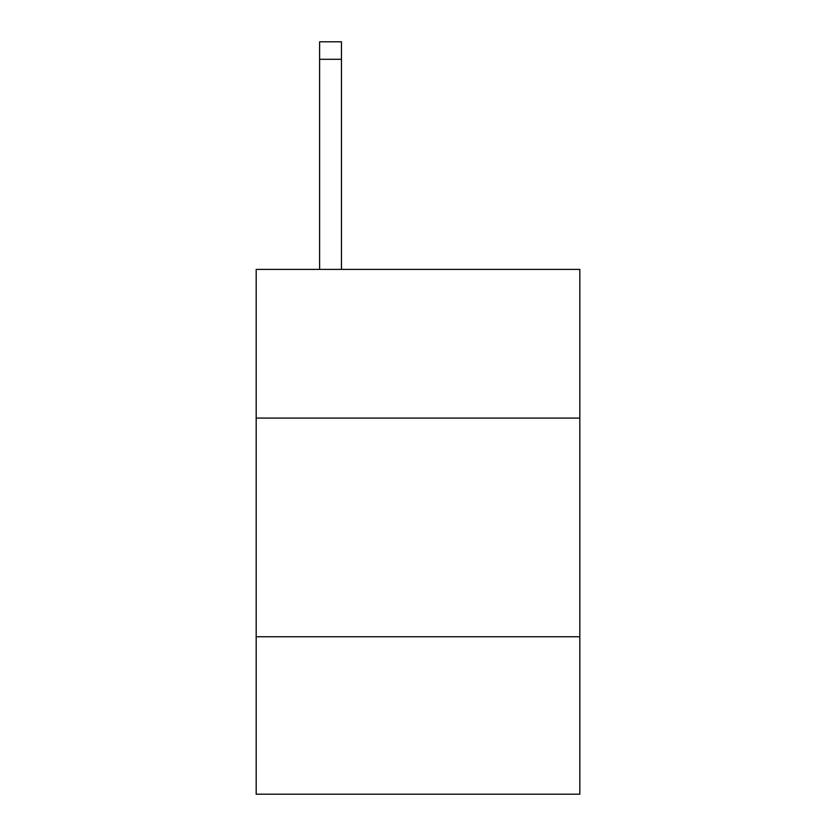 <?xml version="1.0" encoding="UTF-8"?>
<svg xmlns="http://www.w3.org/2000/svg" width="836" height="836" viewBox="0 0 836 836"><rect width="100%" height="100%" fill="white"/><g stroke="black" fill="none" stroke-linecap="round" stroke-linejoin="round"><path stroke-width="1.25" d="M256.182 418.084L579.818 418.084L579.818 269.391L256.182 269.391L256.182 794.2L579.818 794.2L579.818 636.76L256.182 636.76M579.818 636.76L579.818 418.084M341.464 269.391L341.464 59.293L319.603 59.293L319.603 41.8L341.464 41.8L341.464 59.293M319.603 269.391L319.603 59.293"/></g></svg>
